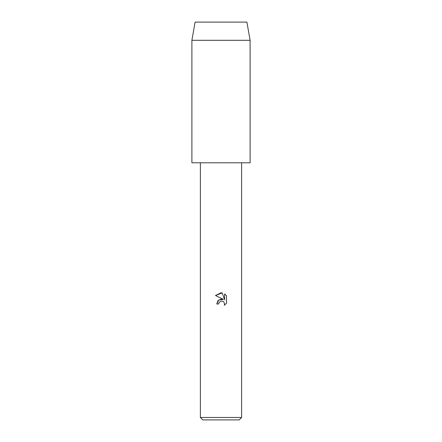 <?xml version="1.0" encoding="UTF-8"?>
<svg xmlns="http://www.w3.org/2000/svg" width="442" height="442" viewBox="0 0 442 442"><rect width="100%" height="100%" fill="white"/><g stroke="black" fill="none" stroke-linecap="round" stroke-linejoin="round"><path stroke-width="0.66" d="M221 301.074L218.994 302.637L218.679 303.98L216.729 303.98L217.939 300.731L221 299.107L223.365 299.394L215.486 295.51L221 292.792L222.199 292.919L224.602 299.847L224.602 293.913L226.514 295.847L226.514 303.168L224.298 305.289L224.608 303.963L223.74 301.869L222.779 301.223L221 301.074L222.779 301.223L223.74 301.869L224.608 303.963L224.298 305.289L226.514 303.168M241.619 417.475L239.194 419.9L202.806 419.9L200.381 417.475L241.619 417.475L241.619 162.783M218.679 303.98L218.878 302.897M223.365 299.394L218.823 299.941L216.729 303.98M218.994 302.637L220.95 301.085M226.514 295.847L224.602 293.919M222.199 292.919L215.486 295.51M191.894 40.294L195.093 22.1L246.907 22.1L250.106 40.294L250.106 162.783L191.894 162.783L191.894 40.294L250.106 40.294M200.381 162.783L200.381 417.475"/></g></svg>
